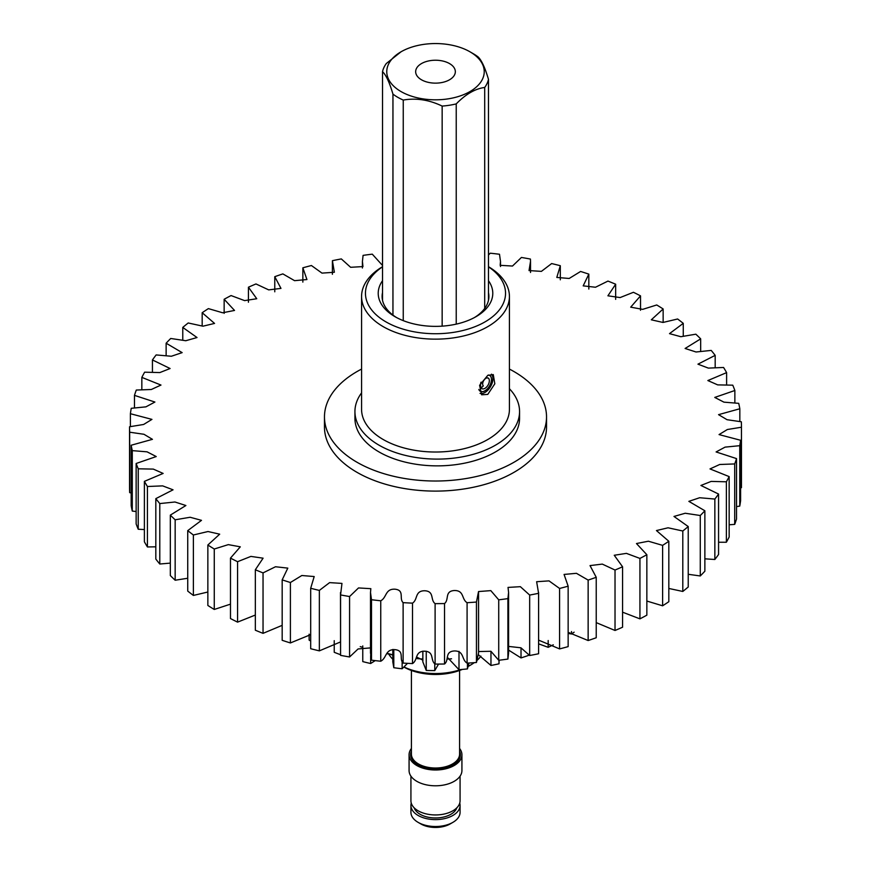 <?xml version="1.0" encoding="UTF-8"?>
<svg xmlns="http://www.w3.org/2000/svg" width="871" height="871" viewBox="0 0 871 871"><rect width="100%" height="100%" fill="white"/><g stroke="black" fill="none" stroke-linecap="round" stroke-linejoin="round"><path stroke-width="1.31" d="M387.16 653.696A123.377 71.226 0 0 0 392.799 654.992M416.055 658.509A123.377 71.226 0 0 0 422.424 658.999M446.997 659.086A123.377 71.226 0 0 0 451.559 658.792M361.574 392.875A82.32 47.524 0 0 0 354.933 411.58A82.32 47.524 0 0 0 362.249 431.167A82.32 47.524 0 0 0 454.608 458.037A82.32 47.524 0 0 0 519.562 411.58A82.32 47.524 0 0 0 512.246 391.983A82.32 47.524 0 0 0 509.426 388.727M354.933 411.58L354.933 418.341A82.32 47.524 0 0 0 362.249 437.939A82.32 47.524 0 0 0 454.608 464.798A82.32 47.524 0 0 0 519.562 418.341L519.562 411.58M480.879 382.532A7.741 4.475 120 0 0 481.086 387.9A6.217 3.582 120 0 0 481.848 388.64A6.217 3.582 120 0 0 487.586 385.809A6.217 3.582 120 0 0 488.827 378.624A4.649 2.678 120 0 0 488.261 378.068A4.649 2.678 120 0 0 485.463 378.613A4.649 2.678 120 0 0 483.285 385.864L481.184 388.031M478.876 389.424A10.713 6.184 120 0 0 479.246 390.11A9.178 5.302 120 0 0 480.367 391.21A9.178 5.302 120 0 0 488.838 387.04A9.178 5.302 120 0 0 490.667 376.403A7.61 4.399 120 0 0 489.742 375.499A7.61 4.399 120 0 0 488.174 375.14M481.097 382.162A7.61 4.399 120 0 0 481.598 388.27M478.887 389.609A9.276 5.357 120 0 0 480.324 391.286A9.276 5.357 120 0 0 488.871 387.072A9.276 5.357 120 0 0 490.732 376.337A7.741 4.475 120 0 0 489.785 375.412A7.741 4.475 120 0 0 488.359 375.053M491.44 374.171A11.269 6.511 -60 0 1 490.471 386.724A11.269 6.511 -60 0 1 480.041 393.344M462.305 669.418A45.368 26.195 180 0 1 404.002 667.132M404.111 667.023A49.255 28.438 0 0 0 460.661 669.559M468.358 666.293A49.255 28.438 0 0 0 470.329 665.215A49.255 28.438 0 0 0 474.26 662.657M477.275 660.174A49.255 28.438 0 0 0 480.901 656.135M382.521 266.842A70.039 40.436 0 0 0 385.973 321.889A70.039 40.436 0 0 0 483.198 322.901A70.039 40.436 0 0 0 488.479 266.842M488.479 266.7A73.926 42.679 180 0 1 509.426 296.467A73.926 42.679 180 0 1 463.786 335.901A73.926 42.679 180 0 1 383.229 326.647A73.926 42.679 180 0 1 361.574 296.467A73.926 42.679 180 0 1 382.521 266.7M488.479 280.723A57.279 33.065 180 0 1 476.002 316.685A57.279 33.065 180 0 1 394.999 316.685L394.999 316.685A57.279 33.065 180 0 1 382.521 280.723M382.521 292.634A53.392 30.823 0 0 0 382.108 296.467A53.392 30.823 0 0 0 396.425 317.469M487.771 394.4L481.619 394.792L479.594 385.32L487.771 375.368L493.28 374.606L494.826 383.806L487.771 394.4M509.426 296.467L509.426 409.348A73.926 42.679 180 0 1 463.786 448.772A73.926 42.679 180 0 1 383.229 439.528A73.926 42.679 180 0 1 361.574 409.348L361.574 296.467M474.575 317.469A53.392 30.823 0 0 0 488.892 296.467A53.392 30.823 0 0 0 488.479 292.634M388.771 654.088A49.255 28.438 0 0 0 392.799 659.282M421.477 79.784A19.837 11.454 0 0 0 443.089 82.266A19.837 11.454 0 0 0 455.337 71.683A19.837 11.454 0 0 0 449.523 63.583A19.837 11.454 0 0 0 427.911 61.101A19.837 11.454 0 0 0 415.663 71.683A19.837 11.454 0 0 0 421.477 79.784M473.258 53.697L469.959 51.792A48.732 28.133 0 0 0 401.041 51.792A48.732 28.133 0 0 0 401.041 91.575A48.732 28.133 0 0 0 469.959 91.575A48.732 28.133 0 0 0 469.959 51.792L473.258 53.697A53.392 30.823 0 0 1 478.048 56.876C481.532 60.132 485.005 67.611 488.479 79.326L488.479 300.31M403.251 320.626L403.251 100.056A53.392 30.823 0 0 1 397.742 97.291A53.392 30.823 0 0 1 392.952 94.112C389.468 82.375 385.995 74.884 382.521 71.651A53.392 30.823 0 0 1 386.299 63.529L401.041 51.792M382.521 300.31L382.521 71.651M392.952 94.112L392.952 315.084M403.251 100.056C416.207 97.824 429.174 99.827 442.152 106.077L442.152 326.146M456.23 324.121L456.23 103.899C465.702 94.188 475.196 88.711 484.701 87.459L484.701 308.432M484.701 87.459A53.392 30.823 0 0 0 488.479 79.326M442.152 106.077A53.392 30.823 0 0 0 456.23 103.899M410.927 805.435L410.927 812.327A24.573 14.186 0 0 0 413.431 818.577A24.573 14.186 0 0 0 418.124 822.366A24.573 14.186 0 0 0 452.876 822.366A24.573 14.186 0 0 0 460.073 812.327L460.073 805.435A24.573 14.186 180 0 1 441.053 819.252A24.573 14.186 180 0 1 413.431 811.674A24.573 14.186 180 0 1 410.927 805.435A24.573 14.186 180 0 1 411.264 803.095M456.818 807.82A21.71 12.532 180 0 1 438.353 817.858A21.71 12.532 180 0 1 416 810.945A21.71 12.532 180 0 1 414.182 807.82M460.073 776.137L460.073 800.754A24.573 14.186 180 0 1 441.053 814.581A24.573 14.186 180 0 1 413.431 807.003A24.573 14.186 180 0 1 410.927 800.754L410.927 776.137M411.406 748.472A26.424 15.253 0 0 0 409.076 754.743L409.076 770.541A26.424 15.253 0 0 0 411.776 777.248A26.424 15.253 0 0 0 441.466 785.402A26.424 15.253 0 0 0 461.924 770.541L461.924 754.743A26.424 15.253 0 0 0 459.594 748.472M409.076 754.743A26.424 15.253 0 0 0 411.776 761.45A26.424 15.253 0 0 0 441.466 769.605A26.424 15.253 0 0 0 461.924 754.743M459.736 803.095A24.573 14.186 180 0 1 460.073 805.435M452.876 822.366L450.133 823.955A20.686 11.944 180 0 1 420.867 823.955L418.124 822.366M509.426 369.086A111.031 64.106 180 0 1 542.339 399.451A111.031 64.106 180 0 1 546.531 416.915A111.031 64.106 180 0 1 450.764 480.411A111.031 64.106 180 0 1 328.661 434.379A111.031 64.106 180 0 1 324.469 416.915A111.031 64.106 180 0 1 361.574 369.086M546.531 416.915L546.531 426.997A111.031 64.106 180 0 1 450.764 490.493A111.031 64.106 180 0 1 328.661 444.46A111.031 64.106 180 0 1 324.469 426.997L324.469 416.915M131.173 492.932L129.67 492.648L129.67 432.201L143.965 434.281L152.436 439.332L131.173 445.233L131.173 505.67A305.961 176.65 180 0 0 132.283 511.07L136.137 511.527M129.67 492.648A305.961 176.65 180 0 1 129.539 487.433A305.961 176.65 180 0 1 129.539 487.205M741.461 487.205A305.961 176.65 180 0 1 741.461 487.433A305.961 176.65 180 0 1 741.461 487.662L741.461 427.226L727.372 429.512L719.054 434.596L740.6 440.269A305.961 176.65 180 0 1 739.751 445.68L725.075 447.128L716.093 451.94L736.528 458.603A305.961 176.65 180 0 1 734.699 463.938L719.686 464.493L710.017 468.925L729.158 476.6A305.961 176.65 180 0 1 726.37 481.794L711.161 481.413L700.905 485.463L718.564 494.053A305.961 176.65 180 0 1 714.851 499.05L699.631 497.733L688.852 501.358L704.868 510.765A305.961 176.65 180 0 1 700.273 515.512L685.216 513.248L673.98 516.449L688.232 526.563A305.961 176.65 180 0 1 682.799 531.005L668.068 527.793L656.451 530.559L668.819 541.272A305.961 176.65 180 0 1 662.613 545.366L648.383 541.218L636.472 543.537L646.848 554.718A305.961 176.65 180 0 1 639.935 558.42L626.391 553.368L614.251 555.263L622.569 566.781A305.961 176.65 180 0 1 615.024 570.037L602.307 564.103L590.026 565.595L596.232 577.299A305.961 176.65 180 0 1 588.143 580.086L576.428 573.314L564.07 574.435L568.142 586.183A305.961 176.65 180 0 1 559.585 588.458L549.013 580.881L536.634 581.719L538.594 593.314A305.961 176.65 180 0 1 529.677 595.067L520.368 586.684L508.033 587.413L508.588 592.498L507.913 598.617A305.961 176.65 180 0 1 498.724 599.825L490.819 590.625L478.538 591.551L476.448 602.046A305.961 176.65 180 0 1 467.085 602.699C461.38 599.204 464.395 590.396 454.357 590.516C444.373 591.169 449.392 599.662 444.526 603.559A305.961 176.65 180 0 1 435.108 603.636C430.056 599.825 434.651 591.246 424.645 590.756C414.607 590.799 418.047 599.553 412.506 603.146A305.961 176.65 180 0 1 403.121 602.645C398.798 598.551 404.917 590.298 395.053 589.199C385.058 588.644 386.898 597.56 380.747 600.783A305.961 176.65 180 0 1 371.503 599.727L370.502 592.498L370.839 588.676L358.514 587.936L349.576 596.537A305.961 176.65 180 0 1 340.572 594.926L341.965 583.407L329.597 582.623L319.352 590.418A305.961 176.65 180 0 1 310.686 588.273L314.191 576.548L301.823 575.513L290.402 582.514A305.961 176.65 180 0 1 282.171 579.857L287.811 568.121L275.497 566.749L263.042 572.9A305.961 176.65 180 0 1 255.334 569.765L263.086 558.18L250.902 556.406L237.565 561.697A305.961 176.65 180 0 1 230.477 558.115L240.298 546.825L228.322 544.625L214.266 549.013A305.961 176.65 180 0 1 207.853 545.017L219.688 534.173L207.995 531.528L193.384 534.99A305.961 176.65 180 0 1 187.733 530.635L201.495 520.346L190.139 517.265L175.158 519.791A305.961 176.65 180 0 1 170.324 515.12L185.893 505.518L174.973 502.001L159.785 503.569A305.961 176.65 180 0 1 155.822 498.637L173.057 489.818L162.648 485.876L147.428 486.508A305.961 176.65 180 0 1 144.39 481.358L163.138 473.432L153.307 469.099L138.228 468.805A305.961 176.65 180 0 1 136.137 463.492L156.236 456.556L147.068 451.831L132.283 450.634A305.961 176.65 180 0 1 131.173 445.233M740.6 487.847L741.461 487.662M740.6 440.269L740.6 500.705A305.961 176.65 180 0 1 739.751 506.127L739.751 445.68M736.528 506.574L739.751 506.127M736.528 458.603L736.528 519.051A305.961 176.65 180 0 1 734.699 524.386L734.699 463.938M729.158 524.767L734.699 524.386M729.158 476.6L729.158 537.037A305.961 176.65 180 0 1 726.37 542.241L726.37 481.794M718.564 542.252L726.37 542.241M718.564 494.053L718.564 554.489A305.961 176.65 180 0 1 714.851 559.487L714.851 499.05M704.868 558.823L714.851 559.487M704.868 510.765L704.868 571.202A305.961 176.65 180 0 1 700.273 575.96L700.273 515.512M688.232 574.294L700.273 575.96M688.232 526.563L688.232 587A305.961 176.65 180 0 1 682.799 591.453L682.799 531.005M668.819 588.458L682.799 591.453M668.819 541.272L668.819 601.709A305.961 176.65 180 0 1 662.613 605.802L662.613 545.366M646.848 601.044L662.613 605.802M646.848 554.718L646.848 615.166A305.961 176.65 180 0 1 639.935 618.856L639.935 558.42M622.569 612.182L639.935 618.856M622.569 566.781L622.569 627.218A305.961 176.65 180 0 1 615.024 630.473L615.024 570.037M596.232 622.623L615.024 630.473M596.232 577.299L596.232 637.746A305.961 176.65 180 0 1 588.143 640.533L588.143 580.086M568.142 632.324L588.143 640.533M568.142 586.183L568.142 646.62A305.961 176.65 180 0 1 559.585 648.906L559.585 588.458M508.588 646.413L520.923 647.795L529.677 655.504A305.961 176.65 180 0 0 538.594 653.751L538.605 592.498M538.605 640.131L559.585 648.906M478.56 651.541L490.939 651.279L498.724 660.272A305.961 176.65 180 0 0 507.913 659.064L508.588 652.934L508.588 592.498M370.502 592.498L370.502 652.934L371.503 660.174A305.961 176.65 180 0 0 380.747 661.231C386.898 657.997 385.058 649.08 395.053 649.646C404.917 650.735 398.798 658.988 403.121 663.092A305.961 176.65 180 0 0 412.506 663.582C418.047 660 414.607 651.247 424.645 651.192C434.651 651.682 430.056 660.262 435.108 664.083A305.961 176.65 180 0 0 444.526 664.007C449.392 660.109 444.373 651.606 454.357 650.953C464.395 650.833 461.38 659.641 467.085 663.136A305.961 176.65 180 0 0 476.448 662.493L478.56 652.945L478.56 592.498M340.485 592.498L340.572 655.362A305.961 176.65 180 0 0 349.576 656.974L358.09 648.949L370.502 647.893M310.686 588.273L310.686 648.721A305.961 176.65 180 0 0 319.352 650.855L340.485 641.949M282.171 579.857L282.171 640.305A305.961 176.65 180 0 0 290.402 642.95L310.686 634.621M255.334 569.765L255.334 630.212A305.961 176.65 180 0 0 263.042 633.348L282.171 625.356M230.477 558.115L230.477 618.552A305.961 176.65 180 0 0 237.565 622.134L255.334 615.046M207.853 545.017L207.853 605.465A305.961 176.65 180 0 0 214.266 609.46L230.477 604.147M187.733 530.635L187.733 591.082A305.961 176.65 180 0 0 193.384 595.437L207.853 592.019M170.324 515.12L170.324 575.557A305.961 176.65 180 0 0 175.158 580.228L187.733 578.257M155.822 498.637L155.822 559.073A305.961 176.65 180 0 0 159.785 564.016L170.324 563.112M144.39 481.358L144.39 541.806A305.961 176.65 180 0 0 147.428 546.955L155.822 546.814M136.137 463.492L136.137 523.939A305.961 176.65 180 0 0 138.228 529.241L144.39 529.557M530.515 272.481L530.515 261.485L529.035 270.576L541.403 271.371L551.648 263.565A305.961 176.65 180 0 1 560.314 265.709L556.809 277.435L569.177 278.47L580.598 271.469A305.961 176.65 180 0 1 588.829 274.125L583.189 285.862L595.503 287.245L607.958 281.083A305.961 176.65 180 0 1 615.666 284.218L607.914 295.802L620.098 297.577L633.435 292.286A305.961 176.65 180 0 1 640.523 295.868L630.702 307.158L642.678 309.357L656.734 304.97A305.961 176.65 180 0 1 663.147 308.965L651.312 319.809L663.005 322.455L677.616 318.993A305.961 176.65 180 0 1 683.267 323.348L669.505 333.637L680.861 336.718L695.842 334.192A305.961 176.65 180 0 1 700.676 338.863L685.107 348.476L696.027 351.993L711.215 350.414A305.961 176.65 180 0 1 715.178 355.357L697.943 364.165L708.352 368.106L723.572 367.475A305.961 176.65 180 0 1 726.61 372.625L707.862 380.551L717.693 384.884L732.772 385.178A305.961 176.65 180 0 1 734.863 390.491L714.764 397.426L723.932 402.152L738.717 403.349A305.961 176.65 180 0 1 739.827 408.76L718.564 414.65L727.035 419.702L741.33 421.782A305.961 176.65 180 0 1 741.461 426.997A305.961 176.65 180 0 1 741.461 427.226M530.515 261.485L530.428 259.057A305.961 176.65 180 0 0 521.424 257.457L512.486 266.047L500.161 265.317L500.498 261.485L499.497 254.256A305.961 176.65 180 0 0 490.253 253.2L488.479 254.996M382.521 265.459L372.276 254.158A305.961 176.65 180 0 0 363.087 255.366L362.412 261.485L362.967 266.58L350.632 267.299L341.323 258.916A305.961 176.65 180 0 0 332.406 260.679L334.366 272.264L321.987 273.113L311.415 265.524A305.961 176.65 180 0 0 302.858 267.811L306.93 279.547L294.572 280.669L282.857 273.897A305.961 176.65 180 0 0 274.768 276.684L280.974 288.399L268.693 289.88L255.976 283.946A305.961 176.65 180 0 0 248.431 287.212L256.749 298.731L244.609 300.615L231.065 295.563A305.961 176.65 180 0 0 224.152 299.265L234.528 310.446L222.617 312.765L208.387 308.617A305.961 176.65 180 0 0 202.181 312.722L214.549 323.424L202.932 326.19L188.201 322.978A305.961 176.65 180 0 0 182.768 327.42L197.02 337.534L185.784 340.735L170.727 338.471A305.961 176.65 180 0 0 166.132 343.218L182.148 352.624L171.369 356.25L156.149 354.933A305.961 176.65 180 0 0 152.436 359.941L170.095 368.52L159.839 372.57L144.63 372.189A305.961 176.65 180 0 0 141.842 377.383L160.983 385.058L151.314 389.5L136.301 390.045A305.961 176.65 180 0 0 134.472 395.38L154.907 402.043L145.925 406.855L131.249 408.303A305.961 176.65 180 0 0 130.4 413.714L151.946 419.387L143.628 424.471L129.539 426.768A305.961 176.65 180 0 0 129.539 426.997L129.539 487.433M129.67 432.201A305.961 176.65 180 0 1 129.539 426.997M132.283 511.07L132.283 450.634M138.228 529.241L138.228 468.805M130.4 426.583L130.4 413.714M134.472 407.857L134.472 395.38M141.842 389.664L141.842 377.383M152.436 372.178L152.436 359.941M166.132 355.597L166.132 343.218M182.768 340.125L182.768 327.42M202.181 325.972L202.181 312.722M224.152 313.375L224.152 299.265M248.431 302.237L248.431 287.212M274.768 291.807L274.768 276.684M302.858 282.106L302.858 267.811M560.314 279.809L560.314 265.709M588.829 289.063L588.829 274.125M615.666 299.374L615.666 284.218M640.523 310.272L640.523 295.868M663.147 322.412L663.147 308.965M683.267 336.173L683.267 323.348M700.676 351.318L700.676 338.863M715.178 367.616L715.178 355.357M726.61 384.873L726.61 372.625M734.863 402.892L734.863 390.491M739.827 421.488L739.827 408.76M538.594 653.751L538.594 593.314M529.677 655.504L529.677 595.067M507.913 659.064L507.913 598.617M498.724 660.272L498.724 599.825M476.448 662.493L476.448 602.046M467.085 663.136L467.085 602.699M444.526 664.007L444.526 603.559M435.108 664.083L435.108 603.636M412.506 663.582L412.506 603.146M403.121 663.092L403.121 602.645M380.747 661.231L380.747 600.783M371.503 660.174L371.503 599.727M349.576 656.974L349.576 596.537M340.572 655.362L340.572 594.926M319.352 650.855L319.352 590.418M290.402 642.95L290.402 582.514M263.042 633.348L263.042 572.9M237.565 622.134L237.565 561.697M214.266 609.46L214.266 549.013M193.384 595.437L193.384 534.99M175.158 580.228L175.158 519.791M159.785 564.016L159.785 503.569M147.428 546.955L147.428 486.508M310.686 641.012A177.662 102.571 180 0 1 309.129 640.12L309.129 634.175M574.131 632.172A177.662 102.571 180 0 1 571.507 634.012L571.507 631.54M568.142 633.402L571.507 634.012M553.292 644.801A177.662 102.571 180 0 1 548.186 647.316L548.186 640.512M538.605 643.854L548.186 647.316M528.403 654.567L528.403 655.449A177.662 102.571 180 0 1 521.021 657.921L521.021 647.904M478.462 654.796L490.961 665.466A177.662 102.571 180 0 0 498.996 663.811L499.094 660.218M508.588 650.104L521.021 657.921M447.574 657.551L458.995 669.69A177.662 102.571 180 0 0 467.433 668.917L469.012 663.016M422.816 651.149L422.816 661.808L426.246 670.452A177.662 102.571 180 0 0 434.771 670.594L438.549 664.072M392.799 649.45L392.799 661.808L393.801 667.719A177.662 102.571 180 0 0 402.141 668.765L407.508 663.343M416.806 657.17L422.816 660.131M362.772 645.923L362.772 661.601A177.662 102.571 180 0 0 370.643 663.517L375.216 660.621M387.345 653.402L392.799 654.774M360.246 646.62L362.772 647.403M340.528 654.709A177.662 102.571 180 0 1 334.235 652.292L334.235 640.664M498.996 663.811L498.996 660.24M490.961 665.466L490.961 651.312M467.433 668.917L467.433 663.114M458.995 669.69L458.995 651.301M434.771 670.594L434.771 663.56M426.246 670.452L426.246 651.225M402.141 668.765L402.141 660.675M393.801 667.719L393.801 649.526M370.643 663.517L370.643 655.525M487.488 377.851L488.827 378.624M411.406 670.474L411.406 754.112A24.094 13.914 0 0 0 413.867 760.231A24.094 13.914 0 0 0 440.944 767.656A24.094 13.914 0 0 0 459.594 754.112L459.594 670.474M459.594 751.183A24.867 14.361 180 0 1 444.101 768.211A24.867 14.361 180 0 1 413.17 761.058A24.867 14.361 180 0 1 411.406 751.183M489.132 375.151L489.742 375.499M479.714 390.839L480.367 391.21M468.348 666.369L470.329 665.215M741.461 426.997L741.461 487.433M478.538 651.987L478.538 593.369M500.498 266.537L500.498 261.485M362.412 268.007L362.412 261.485M332.395 274.289L332.395 261.485M422.87 660.839L422.87 651.149"/></g></svg>
